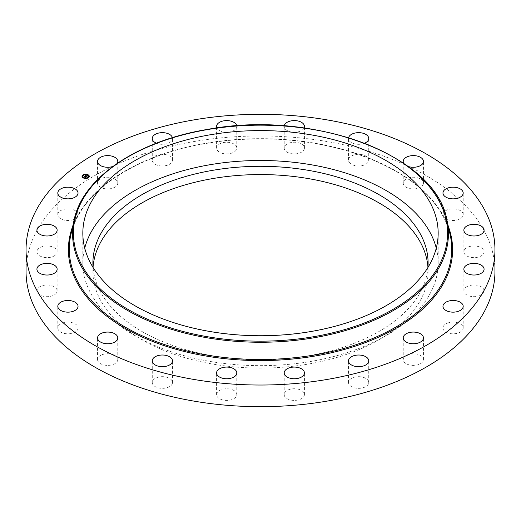 <?xml version="1.0" encoding="UTF-8"?>
<svg xmlns="http://www.w3.org/2000/svg" width="521" height="521" viewBox="0 0 521 521"><rect width="100%" height="100%" fill="white"/><g stroke="black" fill="none" stroke-linecap="round" stroke-linejoin="round"><path stroke-width="0.39" stroke-dasharray="2.6 1.95" d="M436.272 248.12A177.668 102.578 180 0 1 438.168 263.072A177.668 102.578 180 0 1 285.769 364.609A177.668 102.578 180 0 1 90.016 291.949A177.668 102.578 180 0 1 82.832 263.072A177.668 102.578 180 0 1 84.728 248.12M427.93 267.481A167.606 96.763 180 0 1 307.69 355.921A167.606 96.763 180 0 1 93.07 267.481M427.949 267.201A167.606 96.763 180 0 1 428.106 271.33A167.606 96.763 180 0 1 307.69 364.179A167.606 96.763 180 0 1 92.894 271.33A167.606 96.763 180 0 1 93.051 267.201M26.05 271.33A234.45 135.356 180 0 1 194.496 141.445A234.45 135.356 180 0 1 494.95 271.33M97.968 361.209A10.107 5.835 180 0 1 97.557 359.562A10.107 5.835 180 0 1 106.232 353.785A10.107 5.835 180 0 1 117.375 357.92A10.107 5.835 180 0 1 117.779 359.562A10.107 5.835 180 0 1 109.11 365.338A10.107 5.835 180 0 1 97.968 361.209M78.033 328.145A10.107 5.835 180 0 1 67.776 333.818A10.107 5.835 180 0 1 57.811 327.976A10.107 5.835 180 0 1 57.818 327.813A10.107 5.835 180 0 1 68.069 322.141A10.107 5.835 180 0 1 78.033 327.976A10.107 5.835 180 0 1 78.033 328.145M56.548 292.809A10.107 5.835 180 0 1 45.301 296.599A10.107 5.835 180 0 1 36.919 290.848A10.107 5.835 180 0 1 37.505 288.888A10.107 5.835 180 0 1 48.753 285.098A10.107 5.835 180 0 1 57.141 290.848A10.107 5.835 180 0 1 56.548 292.809M55.031 255.375A10.107 5.835 180 0 1 43.764 257.335A10.107 5.835 180 0 1 36.919 251.806A10.107 5.835 180 0 1 39.023 248.243A10.107 5.835 180 0 1 50.29 246.283A10.107 5.835 180 0 1 57.141 251.806A10.107 5.835 180 0 1 55.031 255.375M73.63 219.497A10.107 5.835 180 0 1 63.204 219.842A10.107 5.835 180 0 1 57.811 214.678A10.107 5.835 180 0 1 62.22 209.859A10.107 5.835 180 0 1 72.64 209.514A10.107 5.835 180 0 1 78.033 214.678A10.107 5.835 180 0 1 73.63 219.497M110.517 188.693A10.107 5.835 180 0 1 97.557 183.092A10.107 5.835 180 0 1 104.825 177.492A10.107 5.835 180 0 1 117.779 183.092A10.107 5.835 180 0 1 110.517 188.693M162.09 165.978A10.107 5.835 180 0 1 152.269 160.142A10.107 5.835 180 0 1 162.669 154.307A10.107 5.835 180 0 1 172.49 160.142A10.107 5.835 180 0 1 162.09 165.978M223.288 153.578A10.107 5.835 180 0 1 216.58 148.081A10.107 5.835 180 0 1 230.087 142.585A10.107 5.835 180 0 1 236.801 148.081A10.107 5.835 180 0 1 223.288 153.578M288.133 152.705A10.107 5.835 180 0 1 284.199 148.081A10.107 5.835 180 0 1 289.852 142.839A10.107 5.835 180 0 1 300.487 143.457A10.107 5.835 180 0 1 304.42 148.081A10.107 5.835 180 0 1 298.774 153.317A10.107 5.835 180 0 1 288.133 152.705M350.275 163.438A10.107 5.835 180 0 1 348.51 160.142A10.107 5.835 180 0 1 355.635 154.568A10.107 5.835 180 0 1 366.973 156.854A10.107 5.835 180 0 1 368.731 160.142A10.107 5.835 180 0 1 361.607 165.724A10.107 5.835 180 0 1 350.275 163.438M403.625 184.734A10.107 5.835 180 0 1 403.221 183.092A10.107 5.835 180 0 1 411.89 177.316A10.107 5.835 180 0 1 423.032 181.451A10.107 5.835 180 0 1 423.443 183.092A10.107 5.835 180 0 1 414.768 188.869A10.107 5.835 180 0 1 403.625 184.734M442.967 214.509A10.107 5.835 180 0 1 453.224 208.843A10.107 5.835 180 0 1 463.189 214.678A10.107 5.835 180 0 1 463.182 214.847A10.107 5.835 180 0 1 452.931 220.513A10.107 5.835 180 0 1 442.967 214.678A10.107 5.835 180 0 1 442.967 214.509M464.452 249.846A10.107 5.835 180 0 1 475.699 246.055A10.107 5.835 180 0 1 484.081 251.806A10.107 5.835 180 0 1 483.495 253.773A10.107 5.835 180 0 1 472.247 257.556A10.107 5.835 180 0 1 463.859 251.806A10.107 5.835 180 0 1 464.452 249.846M465.969 287.279A10.107 5.835 180 0 1 477.236 285.326A10.107 5.835 180 0 1 484.081 290.848A10.107 5.835 180 0 1 481.977 294.411A10.107 5.835 180 0 1 470.71 296.371A10.107 5.835 180 0 1 463.859 290.848A10.107 5.835 180 0 1 465.969 287.279M447.37 323.157A10.107 5.835 180 0 1 457.796 322.818A10.107 5.835 180 0 1 463.189 327.976A10.107 5.835 180 0 1 458.78 332.795A10.107 5.835 180 0 1 448.36 333.14A10.107 5.835 180 0 1 442.967 327.976A10.107 5.835 180 0 1 447.37 323.157M410.483 353.961A10.107 5.835 180 0 1 423.443 359.562A10.107 5.835 180 0 1 416.175 365.162A10.107 5.835 180 0 1 403.221 359.562A10.107 5.835 180 0 1 410.483 353.961M358.91 376.676A10.107 5.835 180 0 1 368.731 382.512A10.107 5.835 180 0 1 358.331 388.347A10.107 5.835 180 0 1 348.51 382.512A10.107 5.835 180 0 1 358.91 376.676M297.712 389.076A10.107 5.835 180 0 1 304.42 394.573A10.107 5.835 180 0 1 290.913 400.069A10.107 5.835 180 0 1 284.199 394.573A10.107 5.835 180 0 1 297.712 389.076M232.867 389.955A10.107 5.835 180 0 1 236.801 394.573A10.107 5.835 180 0 1 231.148 399.815A10.107 5.835 180 0 1 220.513 399.197A10.107 5.835 180 0 1 216.58 394.573A10.107 5.835 180 0 1 222.226 389.337A10.107 5.835 180 0 1 232.867 389.955M170.725 379.216A10.107 5.835 180 0 1 172.49 382.512A10.107 5.835 180 0 1 165.365 388.086A10.107 5.835 180 0 1 154.027 385.807A10.107 5.835 180 0 1 152.269 382.512A10.107 5.835 180 0 1 159.393 376.93A10.107 5.835 180 0 1 170.725 379.216M408.093 166.433A10.107 5.835 180 0 1 403.801 163.392M364.596 143.203A10.107 5.835 180 0 1 350.275 141.784A10.107 5.835 180 0 1 348.51 138.488A10.107 5.835 180 0 1 348.608 137.687M304.069 127.958A10.107 5.835 180 0 1 288.133 131.045A10.107 5.835 180 0 1 284.199 126.427A10.107 5.835 180 0 1 284.245 125.867M236.755 125.867A10.107 5.835 180 0 1 236.801 126.427A10.107 5.835 180 0 1 223.288 131.924A10.107 5.835 180 0 1 216.931 127.958M172.392 137.687A10.107 5.835 180 0 1 172.49 138.488A10.107 5.835 180 0 1 162.09 144.324A10.107 5.835 180 0 1 156.404 143.203M117.199 163.392A10.107 5.835 180 0 1 112.907 166.433M82.018 176.417A3.627 2.097 0 0 0 82.018 176.508A3.627 2.097 0 0 0 83.51 178.202A3.627 2.097 0 0 0 87.294 178.371A3.627 2.097 0 0 0 89.273 176.508A3.627 2.097 0 0 0 89.267 176.417M85.333 174.418A3.627 2.097 0 0 0 84.923 174.457M88.498 176.417A2.859 1.648 0 0 0 87.326 175.173A2.859 1.648 0 0 0 84.415 175.017A2.859 1.648 0 0 0 82.793 176.417M85.939 178.149A2.859 1.648 0 0 0 86.336 178.104M85.958 178.41L86.369 178.377M84.949 174.724L85.353 174.685M86.427 176.58L86.173 176.971M84.63 176.404L85.197 176.938M85.073 177.023L85.835 177.166L85.411 177.42L85.887 177.16L85.418 176.893L86.017 177.147L85.613 177.42M85.411 177.407L86.434 176.945M85.262 177.101L85.249 177.531M85.372 177.238L85.379 177.57M85.275 177.283L85.268 177.628M86.414 176.56L87.424 175.961M85.496 175.694L86.623 176.619M87.059 175.831L87.059 176.261M86.714 176.502L85.105 175.916L85.555 175.557L85.021 175.942L86.707 176.547M85.151 177.133L84.597 177.081L85.151 177.303M84.93 176.84L84.213 176.626L84.728 176.215L84.128 176.652L84.93 177.016M74.034 220.227A187.931 108.505 180 0 1 207.592 129.644A187.931 108.505 180 0 1 446.966 220.227M70.752 235.31A191.24 110.413 180 0 1 206.655 143.132A191.24 110.413 180 0 1 450.248 235.31C447.617 223.307 441.704 211.845 432.502 200.917C402.518 164.434 335.062 139.439 264.824 138.951C245.007 138.703 225.586 140.182 206.563 143.392C134.783 154.998 79.023 192.939 70.752 235.31M72.719 226.264A192.106 110.914 180 0 1 206.414 143.249A192.106 110.914 180 0 1 448.281 226.264M92.901 271.33L92.901 263.072M428.099 271.33L428.099 263.072M152.269 382.512L152.269 360.858M172.49 382.512L172.49 360.858M216.58 394.573L216.58 372.919M236.801 394.573L236.801 372.919M284.199 394.573L284.199 372.919M304.42 394.573L304.42 372.919M348.51 382.512L348.51 360.858M368.731 382.512L368.731 360.858M403.221 359.562L403.221 337.908M423.443 359.562L423.443 337.908M442.967 327.976L442.967 306.322M463.189 327.976L463.189 306.322M463.859 290.848L463.859 269.194M484.081 290.848L484.081 269.194M463.859 251.806L463.859 230.152M484.081 251.806L484.081 230.152M442.967 214.678L442.967 193.024M463.189 214.678L463.189 193.024M423.443 183.092L423.443 161.438M403.221 183.092L403.221 161.438M368.731 160.142L368.731 138.488M348.51 160.142L348.51 138.488M304.42 148.081L304.42 126.427M284.199 148.081L284.199 126.427M236.801 148.081L236.801 126.427M216.58 148.081L216.58 126.427M172.49 160.142L172.49 138.488M152.269 160.142L152.269 138.488M117.779 183.092L117.779 161.438M97.557 183.092L97.557 161.438M78.033 214.678L78.033 193.024M57.811 214.678L57.811 193.024M57.141 251.806L57.141 230.152M36.919 251.806L36.919 230.152M57.141 290.848L57.141 269.194M36.919 290.848L36.919 269.194M78.033 327.976L78.033 306.322M57.811 327.976L57.811 306.322M117.779 359.562L117.779 337.908M97.557 359.562L97.557 337.908M438.168 233.161L438.168 263.072M82.832 233.161L82.832 263.072"/><path stroke-width="0.78" d="M84.728 248.12A177.668 102.578 180 0 1 248.152 160.742A177.668 102.578 180 0 1 430.984 234.196A177.668 102.578 180 0 1 436.272 248.12M93.07 267.481A167.606 96.763 180 0 1 92.894 263.072A167.606 96.763 180 0 1 213.31 170.224A167.606 96.763 180 0 1 428.106 263.072A167.606 96.763 180 0 1 427.93 267.481M93.051 267.201A167.606 96.763 180 0 1 213.31 178.475A167.606 96.763 180 0 1 427.949 267.201M494.95 249.67L494.95 271.33A234.45 135.356 180 0 1 326.504 401.209A234.45 135.356 180 0 1 26.05 271.33L26.05 249.67A234.45 135.356 180 0 1 194.496 119.791A234.45 135.356 180 0 1 494.95 249.67A234.45 135.356 180 0 1 326.504 379.555A234.45 135.356 180 0 1 26.05 249.67M154.027 364.146A10.107 5.835 180 0 1 152.269 360.858A10.107 5.835 180 0 1 159.393 355.276A10.107 5.835 180 0 1 170.725 357.562A10.107 5.835 180 0 1 172.49 360.858A10.107 5.835 180 0 1 165.365 366.432A10.107 5.835 180 0 1 154.027 364.146M220.513 377.543A10.107 5.835 180 0 1 216.58 372.919A10.107 5.835 180 0 1 222.226 367.683A10.107 5.835 180 0 1 232.867 368.295A10.107 5.835 180 0 1 236.801 372.919A10.107 5.835 180 0 1 231.148 378.161A10.107 5.835 180 0 1 220.513 377.543M290.913 378.415A10.107 5.835 180 0 1 284.199 372.919A10.107 5.835 180 0 1 297.712 367.422A10.107 5.835 180 0 1 304.42 372.919A10.107 5.835 180 0 1 290.913 378.415M358.331 366.693A10.107 5.835 180 0 1 348.51 360.858A10.107 5.835 180 0 1 358.91 355.022A10.107 5.835 180 0 1 368.731 360.858A10.107 5.835 180 0 1 358.331 366.693M416.175 343.508A10.107 5.835 180 0 1 403.221 337.908A10.107 5.835 180 0 1 410.483 332.307A10.107 5.835 180 0 1 423.443 337.908A10.107 5.835 180 0 1 416.175 343.508M458.78 311.141A10.107 5.835 180 0 1 448.36 311.486A10.107 5.835 180 0 1 442.967 306.322A10.107 5.835 180 0 1 447.37 301.503A10.107 5.835 180 0 1 457.796 301.158A10.107 5.835 180 0 1 463.189 306.322A10.107 5.835 180 0 1 458.78 311.141M481.977 272.757A10.107 5.835 180 0 1 470.71 274.717A10.107 5.835 180 0 1 463.859 269.194A10.107 5.835 180 0 1 465.969 265.625A10.107 5.835 180 0 1 477.236 263.665A10.107 5.835 180 0 1 484.081 269.194A10.107 5.835 180 0 1 481.977 272.757M483.495 232.112A10.107 5.835 180 0 1 472.247 235.902A10.107 5.835 180 0 1 463.859 230.152A10.107 5.835 180 0 1 464.452 228.191A10.107 5.835 180 0 1 475.699 224.401A10.107 5.835 180 0 1 484.081 230.152A10.107 5.835 180 0 1 483.495 232.112M463.182 193.187A10.107 5.835 180 0 1 452.931 198.859A10.107 5.835 180 0 1 442.967 193.024A10.107 5.835 180 0 1 442.967 192.855A10.107 5.835 180 0 1 453.224 187.182A10.107 5.835 180 0 1 463.189 193.024A10.107 5.835 180 0 1 463.182 193.187M403.801 163.392A10.107 5.835 180 0 1 403.625 163.08A10.107 5.835 180 0 1 403.221 161.438A10.107 5.835 180 0 1 411.89 155.662A10.107 5.835 180 0 1 423.032 159.791A10.107 5.835 180 0 1 423.443 161.438A10.107 5.835 180 0 1 418.298 166.525A10.107 5.835 180 0 1 408.093 166.433M348.608 137.687A10.107 5.835 180 0 1 356.312 132.809A10.107 5.835 180 0 1 366.973 135.193A10.107 5.835 180 0 1 368.731 138.488A10.107 5.835 180 0 1 364.596 143.203M284.245 125.867A10.107 5.835 180 0 1 290.288 121.067A10.107 5.835 180 0 1 300.487 121.803A10.107 5.835 180 0 1 304.42 126.427A10.107 5.835 180 0 1 304.069 127.958M216.931 127.958A10.107 5.835 180 0 1 216.58 126.427A10.107 5.835 180 0 1 230.087 120.931A10.107 5.835 180 0 1 236.755 125.867M156.404 143.203A10.107 5.835 180 0 1 152.269 138.488A10.107 5.835 180 0 1 162.669 132.653A10.107 5.835 180 0 1 172.392 137.687M112.907 166.433A10.107 5.835 180 0 1 110.517 167.039A10.107 5.835 180 0 1 97.557 161.438A10.107 5.835 180 0 1 104.825 155.838A10.107 5.835 180 0 1 117.779 161.438A10.107 5.835 180 0 1 117.199 163.392M62.22 188.205A10.107 5.835 180 0 1 72.64 187.86A10.107 5.835 180 0 1 78.033 193.024A10.107 5.835 180 0 1 73.63 197.843A10.107 5.835 180 0 1 63.204 198.182A10.107 5.835 180 0 1 57.811 193.024A10.107 5.835 180 0 1 62.22 188.205M39.023 226.589A10.107 5.835 180 0 1 50.29 224.629A10.107 5.835 180 0 1 57.141 230.152A10.107 5.835 180 0 1 55.031 233.721A10.107 5.835 180 0 1 43.764 235.674A10.107 5.835 180 0 1 36.919 230.152A10.107 5.835 180 0 1 39.023 226.589M37.505 267.227A10.107 5.835 180 0 1 48.753 263.444A10.107 5.835 180 0 1 57.141 269.194A10.107 5.835 180 0 1 56.548 271.154A10.107 5.835 180 0 1 45.301 274.945A10.107 5.835 180 0 1 36.919 269.194A10.107 5.835 180 0 1 37.505 267.227M57.818 306.153A10.107 5.835 180 0 1 68.069 300.487A10.107 5.835 180 0 1 78.033 306.322A10.107 5.835 180 0 1 78.033 306.491A10.107 5.835 180 0 1 67.776 312.157A10.107 5.835 180 0 1 57.811 306.322A10.107 5.835 180 0 1 57.818 306.153M117.375 336.266A10.107 5.835 180 0 1 117.779 337.908A10.107 5.835 180 0 1 109.11 343.684A10.107 5.835 180 0 1 97.968 339.549A10.107 5.835 180 0 1 97.557 337.908A10.107 5.835 180 0 1 106.232 332.131A10.107 5.835 180 0 1 117.375 336.266M430.984 204.284A177.668 102.578 180 0 1 438.168 233.161A177.668 102.578 180 0 1 285.769 334.697A177.668 102.578 180 0 1 90.016 262.043A177.668 102.578 180 0 1 82.832 233.161A177.668 102.578 180 0 1 235.231 131.631A177.668 102.578 180 0 1 430.984 204.284M87.775 174.633A3.627 2.097 180 0 1 89.273 176.326A3.627 2.097 180 0 1 87.294 178.195A3.627 2.097 180 0 1 83.51 178.019A3.627 2.097 180 0 1 82.018 176.326A3.627 2.097 180 0 1 83.998 174.463A3.627 2.097 180 0 1 87.775 174.633M89.267 176.417A3.627 2.097 0 0 0 87.775 174.815A3.627 2.097 0 0 0 87.769 174.809M87.463 174.698A3.627 2.097 0 0 0 85.333 174.418M84.982 174.568L85.359 174.476L84.916 174.476A3.627 2.097 0 0 0 82.943 175.108M82.865 175.316L83.243 175.225L82.8 175.225A3.627 2.097 0 0 0 82.018 176.417M82.793 176.417A2.859 1.648 0 0 0 82.787 176.508A2.859 1.648 0 0 0 83.699 177.713M83.959 177.837A2.859 1.648 0 0 0 83.966 177.843A2.859 1.648 0 0 0 85.939 178.149M86.336 178.104A2.859 1.648 0 0 0 88.056 177.387M88.114 177.335A2.859 1.648 0 0 0 88.498 176.508A2.859 1.648 0 0 0 88.498 176.417M83.581 177.928L83.959 177.843L83.516 177.843M82.8 175.408L83.178 175.499M87.391 174.9L87.333 174.997A2.859 1.648 180 0 1 88.498 176.326A2.859 1.648 180 0 1 86.942 177.798A2.859 1.648 180 0 1 83.966 177.661A2.859 1.648 180 0 1 82.787 176.326A2.859 1.648 180 0 1 84.35 174.854A2.859 1.648 180 0 1 87.326 174.991L87.769 174.815L87.333 174.815M86.519 176.697L86.284 176.437L86.87 176.28L85.242 175.714L85.665 175.375L87.059 176.118L87.626 175.805L86.519 176.697M86.479 176.43L85.021 175.759L85.496 175.382L85.105 175.733L86.486 176.43M86.434 176.762L85.47 177.531L85.236 177.251L86.017 176.964L85.418 176.717L85.887 176.984L85.555 177.212L85.835 176.984L84.376 176.424L84.832 176.059L86.434 176.762M85.437 176.626L84.63 176.404M85.151 177.133L84.597 176.906L85.151 177.133M84.93 176.84L84.128 176.469L84.728 176.039L84.213 176.443L84.93 176.84M86.147 176.795L85.6 176.567M87.007 176.228L85.496 175.694M85.665 175.375L85.685 175.727M88.14 177.531L88.485 177.427L88.14 177.531M86.024 178.28L86.369 178.175L86.024 178.41M82.311 176.723L82.663 176.619L82.311 176.723M88.974 175.929L88.629 176.033L88.974 175.929M207.833 129.527A187.065 108.003 180 0 1 439.998 202.754A187.065 108.003 180 0 1 313.167 336.794A187.065 108.003 180 0 1 81.002 263.567A187.065 108.003 180 0 1 207.833 129.527M313.408 337.868A187.931 108.505 180 0 1 74.034 220.227L70.752 235.31A191.24 110.413 180 0 0 314.345 355.022A191.24 110.413 180 0 0 450.248 235.31L446.966 220.227A187.931 108.505 180 0 1 313.408 337.868M448.281 226.264A192.106 110.914 180 0 1 314.586 356.097A192.106 110.914 180 0 1 72.719 226.264M446.966 220.227C436.383 155.577 313.668 109.325 207.684 129.377C137.323 140.787 82.403 177.921 74.034 220.227"/></g></svg>
